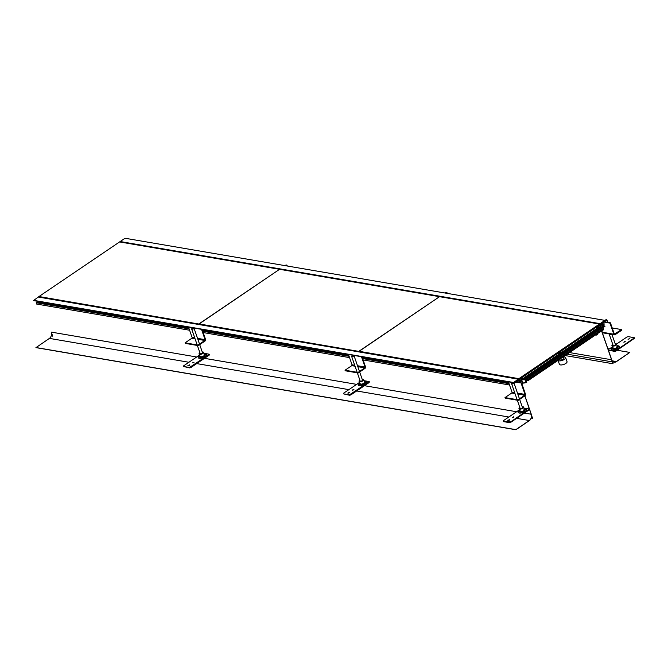 <?xml version="1.0" encoding="UTF-8"?>
<svg xmlns="http://www.w3.org/2000/svg" width="668" height="668" viewBox="0 0 668 668"><rect width="100%" height="100%" fill="white"/><g stroke="black" fill="none" stroke-linecap="round" stroke-linejoin="round"><path stroke-width="1" d="M513.391 382.706L33.492 300.592L38.836 296.634L518.727 378.756L519.813 380.167L519.328 380.493L519.946 382.28L519.437 382.622L519.946 382.28L519.303 380.317L519.729 380.017L519.111 380.15L519.487 379.315L519.053 379.599L518.727 378.756L513.391 382.706L515.103 381.887L521.599 382.998L514.535 382.154M35.613 300.951L188.66 327.554M38.301 302.178L38.719 301.894M188.793 327.93L37.299 302.011L36.231 302.729L36.69 304.074L189.587 330.234M521.082 382.906L520.314 380.693L522.059 379.507L521.541 381.269L521.975 380.977L522.827 383.44L524.113 382.564L524.28 383.031L523.595 382.914M521.541 381.269L520.447 381.086M516.506 382.121L516.214 381.294L517.458 380.451L518.134 382.405M519.337 382.605L518.143 379.157L519.337 382.605L518.143 379.157L38.243 297.035L518.143 379.157L518.727 378.756M522.835 379.649L522.267 378.539L520.848 379.499L520.514 378.547L519.554 379.199L520.03 382.731M524.28 383.031L525.632 382.121L525.875 382.822L526.835 382.179L526.584 381.445L526.025 382.321L525.098 379.641M521.332 380.676L520.539 380.535M522.251 380.05L521.457 379.917M509.517 384.985L363.125 359.935M349.556 357.614L203.155 332.555M509.058 383.641L362.657 358.591M349.088 356.269L202.696 331.219M189.127 328.898L36.231 302.729M508.724 382.68L362.323 357.63M348.754 355.301L202.362 330.251M202.229 329.875L348.629 354.925M362.198 357.246L508.59 382.296M33.4 300.316L513.3 382.438M520.155 382.639L519.562 382.539M525.891 381.929L526.459 382.029M525.749 381.528L526.326 381.62M525.666 381.286L526.584 381.445M525.875 382.822L524.848 382.647M522.827 383.44L521.683 383.24M596.19 334.518L596.382 335.069L597.342 334.417L597.15 333.866M596.457 334.342L596.891 334.042M601.818 325.416L603.455 325.692L603.697 326.385L602.452 327.228L601.225 323.704L602.469 322.861L602.987 324.356L604.056 323.629L603.496 322.001L604.924 320.373L600.081 323.654L601.442 327.579L600.783 328.021L599.998 325.75L599.522 326.076L599.221 325.232L598.269 325.884L598.595 326.827L597.175 327.788L595.798 327.554L597.175 327.788L596.85 326.844L598.269 325.884L598.595 326.827L597.175 327.788M603.455 325.692L604.523 324.974L601.484 324.448M602.795 327.796L604.991 326.31M601.058 331.219L601.25 331.787L602.953 330.627L602.761 330.067M120.182 241.532L119.589 241.933L120.182 241.532L600.081 323.654L599.254 325.082L600.707 327.57L601.3 327.17L600.081 323.654L120.182 241.532L125.025 238.251L604.924 320.373M601.25 331.787L600.432 331.645M603.697 326.385L602.06 326.101M601.359 324.072L602.987 324.356M600.849 327.479L601.442 327.579M595.58 334.927L596.382 335.069M119.589 241.933L599.488 324.047M523.662 378.773L522.267 378.539L520.848 379.499L520.514 378.547L521.933 377.587L522.267 378.539L523.662 378.773L523.72 378.146L523.662 378.773M528.355 380.393L603.346 329.666L603.538 328.355L528.463 379.207L528.112 380.56L525.658 380.134L524.747 379.148L524.271 379.9L522.635 379.616L524.43 379.875L524.597 379.073L525.658 380.134L528.271 380.526L528.463 379.207L527.586 378.556L527.511 379.432L525.507 379.09L523.812 377.963L598.804 327.245M597.902 327.771L597.342 327.679M528.463 379.207L527.586 378.556L602.67 327.696L603.538 328.355M527.586 378.556L527.511 379.432L525.507 379.09L600.59 328.23L599.046 327.078M601.617 328.406L600.59 328.23M563.366 356.754L563.875 358.223A2.171 0.835 160.9 0 1 562.698 359.467A2.171 0.835 160.9 0 1 560.293 359.969A2.171 0.835 -19.1 0 1 559.767 359.643L559.642 359.275M559.709 352.003A1.703 0.66 160.9 0 1 560.861 351.886A1.703 0.66 160.9 0 1 561.22 352.454A1.703 0.66 160.9 0 1 560.018 353.263A1.703 0.66 160.9 0 1 558.465 353.514A1.703 0.66 160.9 0 1 558.281 353.464A1.703 0.66 160.9 0 1 558.039 353.13M558.907 352.545A1.553 0.593 160.9 0 1 560.803 352.094A1.553 0.593 160.9 0 1 561.178 352.328A1.553 0.593 160.9 0 1 561.162 352.529M558.381 353.497A1.553 0.593 160.9 0 1 558.239 353.347A1.553 0.593 160.9 0 1 558.54 352.796M558.056 360.353A4.033 1.553 -19.1 0 0 558.982 360.854A4.033 1.553 -19.1 0 0 563.45 359.935A4.033 1.553 -19.1 0 0 565.637 357.614L567.04 361.672A4.033 1.553 160.9 0 1 564.852 363.993A4.033 1.553 160.9 0 1 560.394 364.912A4.033 1.553 -19.1 0 1 559.417 364.31L558.047 360.361M565.637 357.614A4.033 1.553 -19.1 0 0 564.66 357.013A4.033 1.553 -19.1 0 0 563.45 356.988M612.372 346.876L608.657 349.397L608.515 350.216L614.735 351.376L615.988 351.042L634.6 338.217L634.233 337.674L628.237 336.647L626.976 336.981L616.472 344.103M629.782 338.684L628.029 339.294M625.248 341.699L623.837 342.183L625.123 341.298L623.812 342.183M608.74 350.349L615.854 350.633L634.458 337.808M628.07 339.302L629.857 338.425L628.07 339.302M618.075 345.799L617.115 345.723A3.415 1.311 160.9 0 1 617.249 345.732A3.415 1.311 160.9 0 1 617.516 345.765A3.415 1.311 160.9 0 1 617.315 347.769A3.415 1.311 160.9 0 1 612.715 349.022A3.415 1.311 160.9 0 1 612.414 347.41L611.804 347.97A4.425 1.695 -19.1 0 0 612.197 350.057A4.425 1.695 -19.1 0 0 618.159 348.437A4.425 1.695 -19.1 0 0 618.418 345.84A4.425 1.695 -19.1 0 0 618.075 345.799A4.425 1.695 -19.1 0 0 617.733 345.782M612.606 347.644A2.714 1.044 -19.1 0 0 612.506 348.162A2.714 1.044 -19.1 0 0 613.166 348.562A2.714 1.044 -19.1 0 0 616.172 347.944A2.714 1.044 -19.1 0 0 617.641 346.383A2.714 1.044 -19.1 0 0 617.24 346.041M612.848 344.638A2.371 0.91 160.9 0 0 612.03 345.732A2.371 0.91 160.9 0 0 612.606 346.099A2.371 0.91 -19.1 0 0 615.245 345.548A2.371 0.91 -19.1 0 0 616.514 344.179L617.558 346.851A2.48 0.952 -19.1 0 0 617.558 346.851A2.48 0.952 -19.1 0 0 616.956 346.492M612.03 345.732L612.865 348.479A2.48 0.952 -19.1 0 1 613.132 347.794M616.514 344.179A2.371 0.91 -19.1 0 0 615.946 343.836A2.371 0.91 160.9 0 0 615.195 343.828M615.395 344.396A1.319 0.509 160.9 0 1 615.52 344.538A1.319 0.509 160.9 0 1 614.81 345.298A1.319 0.509 160.9 0 1 613.349 345.598A1.319 0.509 160.9 0 1 613.032 345.398A1.319 0.509 160.9 0 1 613.049 345.214A1.319 0.509 -19.1 0 0 613.508 345.615L612.832 346.183A2.48 0.952 -19.1 0 1 612.172 345.114L612.99 345.055M519.395 409.86L503.455 420.656L503.538 421.617L509.542 422.635L510.795 422.301L529.123 409.885L529.039 408.933L523.879 408.048M509.751 419.988L507.989 420.598M513.942 417.099L512.531 417.584L513.817 416.69L512.515 417.584M503.538 421.617L510.653 421.892L529.265 409.066M509.567 419.579L507.772 420.448L509.567 419.579M525.098 408.783L524.138 408.707A3.415 1.311 160.9 0 1 524.271 408.716A3.415 1.311 160.9 0 1 524.539 408.749A3.415 1.311 160.9 0 1 524.338 410.753A3.415 1.311 160.9 0 1 519.737 412.006A3.415 1.311 160.9 0 1 519.437 410.394L518.827 410.954A4.425 1.695 -19.1 0 0 519.22 413.033A4.425 1.695 -19.1 0 0 525.182 411.421A4.425 1.695 -19.1 0 0 525.44 408.824A4.425 1.695 -19.1 0 0 525.098 408.783A4.425 1.695 -19.1 0 0 524.756 408.766M519.629 410.628A2.714 1.044 -19.1 0 0 519.529 411.146A2.714 1.044 -19.1 0 0 520.188 411.546A2.714 1.044 -19.1 0 0 523.194 410.929A2.714 1.044 -19.1 0 0 524.664 409.367A2.714 1.044 -19.1 0 0 524.263 409.025M519.871 407.622A2.371 0.91 -19.1 0 0 519.053 408.716L519.888 411.455A2.48 0.952 -19.1 0 0 519.888 411.463A2.48 0.952 -19.1 0 1 520.155 410.778M523.979 409.476A2.48 0.952 -19.1 0 1 524.58 409.843A2.48 0.952 -19.1 0 0 524.58 409.835L523.537 407.163A2.371 0.91 160.9 0 1 522.267 408.532A2.371 0.91 160.9 0 1 519.629 409.083A2.371 0.91 -19.1 0 1 519.053 408.716M523.537 407.163A2.371 0.91 160.9 0 0 522.969 406.82A2.371 0.91 -19.1 0 0 522.217 406.812M522.318 407.096L522.735 406.737A2.48 0.952 -19.1 0 1 523.395 407.806L522.409 407.872A1.319 0.509 -19.1 0 0 522.418 407.38A1.319 0.509 160.9 0 1 522.543 407.522A1.319 0.509 160.9 0 1 521.833 408.273A1.319 0.509 160.9 0 1 520.372 408.582A1.319 0.509 160.9 0 1 520.046 408.382A1.319 0.509 160.9 0 1 520.071 408.198A1.319 0.509 -19.1 0 0 520.046 408.24L518.952 408.499A2.48 0.952 -19.1 0 1 519.854 407.572M343.444 393.853L349.573 395.264L350.834 394.922L369.162 382.514L369.07 381.553L363.918 380.676M349.79 392.617L348.028 393.227M353.973 389.728L352.562 390.212M359.434 382.488L343.494 393.285L343.435 393.836L349.431 394.863L369.295 381.695M349.598 392.2L347.811 393.076L349.598 392.2M353.856 389.319L352.32 390.07L353.856 389.319M365.129 381.411L364.177 381.336A3.415 1.311 160.9 0 1 364.31 381.344A3.415 1.311 160.9 0 1 364.569 381.378A3.415 1.311 160.9 0 1 364.369 383.382A3.415 1.311 160.9 0 1 359.768 384.634A3.415 1.311 160.9 0 1 359.467 383.023L358.858 383.582A4.425 1.695 -19.1 0 0 359.25 385.661A4.425 1.695 -19.1 0 0 365.212 384.042A4.425 1.695 -19.1 0 0 365.471 381.453A4.425 1.695 -19.1 0 0 365.129 381.411A4.425 1.695 -19.1 0 0 364.786 381.395M359.668 383.257A2.714 1.044 -19.1 0 0 359.559 383.766A2.714 1.044 -19.1 0 0 360.219 384.175A2.714 1.044 -19.1 0 0 363.225 383.557A2.714 1.044 -19.1 0 0 364.695 381.987A2.714 1.044 -19.1 0 0 364.294 381.653M359.902 380.251A2.371 0.91 -19.1 0 0 359.083 381.344L359.918 384.083A2.48 0.952 -19.1 0 0 359.918 384.092A2.48 0.952 -19.1 0 1 360.194 383.407M362.248 379.432A2.371 0.91 -19.1 0 1 363 379.449A2.371 0.91 160.9 0 1 363.567 379.791L364.611 382.463A2.48 0.952 -19.1 0 0 364.018 382.104M359.083 381.344A2.371 0.91 -19.1 0 0 359.66 381.712A2.371 0.91 160.9 0 0 362.306 381.161A2.371 0.91 160.9 0 0 363.567 379.791M362.348 379.725L362.774 379.366A2.48 0.952 -19.1 0 1 363.434 380.426L362.448 380.501A1.319 0.509 -19.1 0 0 362.448 380.009A1.319 0.509 160.9 0 1 362.582 380.142A1.319 0.509 160.9 0 1 361.864 380.902A1.319 0.509 160.9 0 1 360.403 381.203A1.319 0.509 160.9 0 1 360.085 381.01A1.319 0.509 160.9 0 1 360.102 380.818A1.319 0.509 -19.1 0 0 360.085 380.869L358.983 381.127A2.48 0.952 -19.1 0 1 359.885 380.201M183.475 366.481L189.612 367.893L190.864 367.55L209.193 355.134L209.109 354.182L203.949 353.305M189.821 365.246L188.059 365.855M194.004 362.348L192.576 362.833M199.465 355.117L183.525 365.914L183.466 366.456L189.47 367.483L209.334 354.324M189.637 364.828L187.842 365.705L189.637 364.828M205.159 354.032L204.208 353.965A3.415 1.311 160.9 0 1 204.341 353.973A3.415 1.311 160.9 0 1 204.608 354.007A3.415 1.311 160.9 0 1 204.408 356.011A3.415 1.311 160.9 0 1 199.807 357.255A3.415 1.311 160.9 0 1 199.498 355.652L198.897 356.203A4.425 1.695 -19.1 0 0 199.289 358.29A4.425 1.695 -19.1 0 0 205.243 356.67A4.425 1.695 -19.1 0 0 205.51 354.073A4.425 1.695 -19.1 0 0 205.159 354.032A4.425 1.695 -19.1 0 0 204.817 354.023M199.699 355.885A2.714 1.044 -19.1 0 0 199.598 356.395A2.714 1.044 -19.1 0 0 200.25 356.796A2.714 1.044 -19.1 0 0 203.256 356.178A2.714 1.044 -19.1 0 0 204.734 354.616A2.714 1.044 -19.1 0 0 204.333 354.282M199.941 352.879A2.371 0.91 -19.1 0 0 199.114 353.965L199.949 356.712A2.48 0.952 -19.1 0 0 199.957 356.72A2.48 0.952 -19.1 0 1 200.225 356.036M202.287 352.061A2.371 0.91 -19.1 0 1 203.039 352.069A2.371 0.91 160.9 0 1 203.606 352.412L204.642 355.084A2.48 0.952 -19.1 0 0 204.642 355.084A2.48 0.952 -19.1 0 0 204.049 354.733M199.114 353.965A2.371 0.91 -19.1 0 0 199.699 354.332A2.371 0.91 160.9 0 0 202.337 353.789A2.371 0.91 160.9 0 0 203.606 352.412M202.387 352.345L202.805 351.994A2.48 0.952 -19.1 0 1 203.464 353.055L202.479 353.13A1.319 0.509 -19.1 0 0 202.479 352.637A1.319 0.509 160.9 0 1 202.613 352.771A1.319 0.509 160.9 0 1 201.895 353.531A1.319 0.509 160.9 0 1 200.442 353.831A1.319 0.509 160.9 0 1 200.116 353.639A1.319 0.509 160.9 0 1 200.133 353.447A1.319 0.509 -19.1 0 0 200.116 353.497L199.022 353.756A2.48 0.952 -19.1 0 1 199.924 352.829M602.352 332.773L614.502 334.852A1.244 0.944 -80.3 0 0 615.086 334.718L621.85 330.134L621.666 329.591L612.214 327.971M614.351 334.084L621.666 329.591M614.902 334.175A0.618 0.468 -80.3 0 1 614.276 333.925L610.427 322.819L603.839 321.692M614.502 334.852A1.244 0.944 -80.3 0 1 613.842 334.225L609.993 323.12L610.427 322.819M603.496 322.001L609.993 323.12M515.003 393.569L511.763 393.009L505 397.594L505.183 398.136L518.184 400.357L524.948 395.773A1.244 0.944 99.7 0 0 525.44 394.103L521.599 382.998M505 397.594L517.992 399.815L518.184 400.357L524.948 395.773M517.992 399.815L524.756 395.239A0.618 0.468 99.7 0 0 525.006 394.396L521.165 383.29M511.763 393.009A0.618 0.468 99.7 0 0 512.014 392.174L508.44 381.862M355.034 366.189L351.794 365.638L345.03 370.222L345.222 370.765L358.215 372.986L364.978 368.402A1.244 0.944 99.7 0 0 365.479 366.732L362.039 356.812M345.03 370.222L358.031 372.443L358.215 372.986L364.978 368.402M358.031 372.443L364.795 367.859A0.618 0.468 99.7 0 0 365.045 367.024L361.471 356.712M351.794 365.638A0.618 0.468 99.7 0 0 352.044 364.803L348.471 354.483M195.073 338.818L191.833 338.267L185.069 342.843L185.253 343.385L198.254 345.615L205.018 341.031A1.244 0.944 99.7 0 0 205.51 339.352L202.078 329.433M185.069 342.843L198.062 345.072L198.254 345.615L205.018 341.031M198.062 345.072L204.826 340.488A0.618 0.468 99.7 0 0 205.076 339.653L201.502 329.341M191.833 338.267A0.618 0.468 99.7 0 0 192.075 337.423L188.51 327.111M604.715 320.907A1.244 0.476 -19.1 0 0 604.882 320.966A1.244 0.476 -19.1 0 0 606.26 320.682A1.244 0.476 -19.1 0 0 606.928 319.964A1.244 0.476 -19.1 0 0 606.627 319.78A1.244 0.476 -19.1 0 0 604.807 320.348M446.408 293.244A1.244 0.476 -19.1 0 0 446.967 292.592A1.244 0.476 -19.1 0 0 446.667 292.409A1.244 0.476 -19.1 0 0 444.838 292.976L446.725 293.043L444.863 292.951M286.447 265.872A1.244 0.476 -19.1 0 0 286.998 265.221A1.244 0.476 -19.1 0 0 286.697 265.037A1.244 0.476 -19.1 0 0 284.877 265.605M513.65 382.764A1.244 0.476 -19.1 0 0 512.281 383.048A1.244 0.476 -19.1 0 0 511.605 383.758A1.244 0.476 -19.1 0 0 511.905 383.95A1.244 0.476 -19.1 0 0 513.283 383.666A1.244 0.476 -19.1 0 0 513.951 382.948A1.244 0.476 -19.1 0 0 513.65 382.764M353.689 355.393A1.244 0.476 -19.1 0 0 352.312 355.677A1.244 0.476 -19.1 0 0 351.644 356.386A1.244 0.476 -19.1 0 0 351.944 356.57A1.244 0.476 -19.1 0 0 353.314 356.286A1.244 0.476 -19.1 0 0 353.99 355.576A1.244 0.476 -19.1 0 0 353.689 355.393M193.72 328.021A1.244 0.476 -19.1 0 0 192.351 328.297A1.244 0.476 -19.1 0 0 191.674 329.015A1.244 0.476 -19.1 0 0 191.975 329.199A1.244 0.476 -19.1 0 0 193.353 328.915A1.244 0.476 -19.1 0 0 194.021 328.205A1.244 0.476 -19.1 0 0 193.72 328.021M565.128 355.56L613.082 363.768L601.668 330.81L611.679 359.701A4.659 3.524 99.7 0 0 614.168 362.073A4.659 3.524 99.7 0 0 616.355 361.547L629.832 352.42L616.397 361.655A4.785 3.616 99.7 0 1 614.142 362.198A4.785 3.616 99.7 0 1 611.587 359.76L601.584 330.869M607.855 348.663L609.358 348.921M617.149 350.249L629.832 352.42M52.68 336.179L51.277 332.113A4.659 3.524 -80.3 0 1 49.415 338.392L35.972 347.627L515.871 429.749L529.348 420.623A4.785 3.616 -80.3 0 0 531.26 414.177L524.898 395.807M35.938 347.519L515.838 429.641L529.306 420.514A4.659 3.524 -80.3 0 0 531.177 414.235L524.814 395.865L532.58 418.293L531.21 418.059M518.886 378.656L519.161 379.466L599.789 324.848L599.505 324.038L439.536 296.667L358.916 351.276L518.886 378.656L599.505 324.038M358.966 351.418L439.536 296.667L279.575 269.296L198.955 323.905L358.966 351.418M198.997 324.047L279.575 269.296L119.605 241.916L38.986 296.534L198.997 324.047M525.507 379.09L523.971 377.938M615.378 344.354L616.272 343.853A2.48 0.952 -19.1 0 0 615.178 343.778M614.326 345.481A1.319 0.509 -19.1 0 0 615.52 344.671L616.622 344.421A2.48 0.952 -19.1 0 1 614.376 345.94L614.326 345.481M520.238 408.54A1.319 0.509 -19.1 0 0 521.775 408.298L522.201 408.616A2.48 0.952 -19.1 0 1 519.303 409.066L520.238 408.54M360.269 381.169A1.319 0.509 -19.1 0 0 361.814 380.927L362.24 381.236A2.48 0.952 -19.1 0 1 359.334 381.695L360.269 381.169M200.308 353.798A1.319 0.509 -19.1 0 0 201.845 353.556L202.27 353.865A2.48 0.952 -19.1 0 1 199.373 354.324L200.308 353.798M615.086 334.718L621.85 330.134M505.183 398.136L518.184 400.357M345.222 370.765L358.215 372.986M185.253 343.385L198.254 345.615M609.4 333.992A1.244 0.476 -19.1 0 0 609.575 334.509A1.244 0.476 -19.1 0 0 610.911 334.242M605.091 320.147L606.686 320.423L605.091 320.147M285.161 265.396L286.756 265.672L285.161 265.396M512.114 383.131L513.709 383.407L512.114 383.131M352.145 355.76L353.748 356.027L352.145 355.76M192.184 328.38L193.778 328.656L192.184 328.38M531.177 414.235L524.405 413.075L531.177 414.235M516.623 411.747L364.444 385.703L516.623 411.747M356.654 384.367L204.475 358.332L356.654 384.367M196.684 356.996L51.277 332.113L196.684 356.996M524.514 379.733L524.948 379.441M528.363 380.342L603.438 329.483M524.99 378.364L600.064 327.504M524.547 378.038L599.63 327.178M557.939 353.355L557.922 353.213A1.845 0.71 -19.1 0 0 557.939 353.355A1.845 0.71 -19.1 0 0 558.381 353.631A1.845 0.71 -19.1 0 0 560.193 353.322M557.964 353.188A1.787 0.685 -19.1 0 0 558.406 353.547A1.787 0.685 -19.1 0 0 560.811 352.896A1.787 0.685 -19.1 0 0 560.92 351.852A1.787 0.685 -19.1 0 0 559.784 351.944L561.429 352.153A1.845 0.71 -19.1 0 0 561.137 351.911M617.182 345.89A2.922 1.119 160.9 0 1 616.923 347.611A2.922 1.119 160.9 0 1 613.015 348.663A2.922 1.119 160.9 0 1 612.564 347.485M524.205 408.874A2.922 1.119 160.9 0 1 523.946 410.595A2.922 1.119 160.9 0 1 520.038 411.647A2.922 1.119 160.9 0 1 519.587 410.469M364.235 381.503A2.922 1.119 160.9 0 1 363.976 383.223A2.922 1.119 160.9 0 1 360.077 384.267A2.922 1.119 160.9 0 1 359.618 383.098M204.274 354.123A2.922 1.119 160.9 0 1 204.016 355.852A2.922 1.119 160.9 0 1 200.108 356.896A2.922 1.119 160.9 0 1 199.648 355.727M602.16 332.221L613.842 334.225M524.756 395.239L517.792 394.045M525.006 394.396L517.475 393.11M514.677 392.634L512.014 392.174M364.795 367.859L357.831 366.674M365.045 367.024L357.505 365.738M354.716 365.254L352.044 364.803M204.826 340.488L197.862 339.294M205.076 339.653L197.544 338.359M194.747 337.883L192.075 337.423M612.272 360.854L616.355 361.547M569.545 352.57L611.587 359.76M529.306 420.514L516.631 418.343M508.841 417.016L356.662 390.972M348.88 389.636L196.701 363.601M188.91 362.265L49.415 338.392M524.99 379.491L524.43 379.875M603.346 329.666L528.271 380.526M598.887 327.103L523.812 377.963M613.157 345.531L609.141 333.942M604.966 321.884L604.649 320.966M615.504 344.721L611.938 334.417M607.763 322.368L606.928 319.964M447.243 293.386L446.967 292.592M287.273 266.014L286.998 265.221M520.18 408.515L517.299 400.207M517.115 399.664L511.605 383.758M522.526 407.705L519.637 399.372M519.453 398.829L513.951 382.948M360.211 381.144L357.338 372.836M357.146 372.293L351.644 356.386M362.557 380.334L359.676 372.001M359.484 371.458L353.99 355.576M200.25 353.773L197.369 345.465M197.185 344.922L191.674 329.015M202.596 352.963L199.707 344.621M199.523 344.087L194.021 328.205M567.19 354.165L614.142 362.198"/></g></svg>
